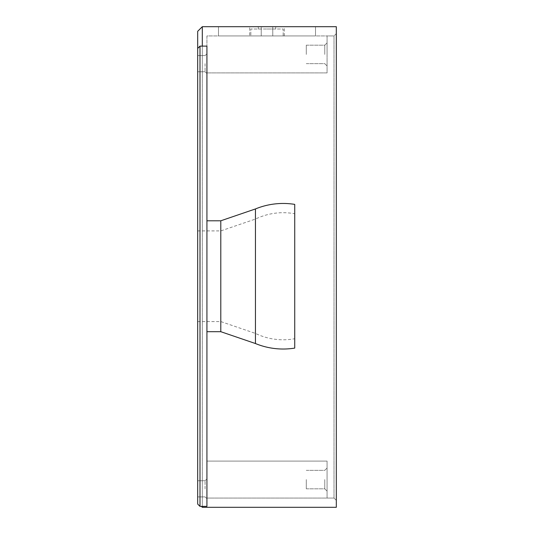 <?xml version="1.0" encoding="UTF-8"?>
<svg xmlns="http://www.w3.org/2000/svg" width="534" height="534" viewBox="0 0 534 534"><rect width="100%" height="100%" fill="white"/><g stroke="black" fill="none" stroke-linecap="round" stroke-linejoin="round"><path stroke-width="0.4" stroke-dasharray="2.67 2" d="M199.996 46.111L206.925 46.111L206.925 506.379L199.996 506.379L199.996 46.111L197.68 48.42L197.68 504.063L199.996 506.379M205.076 488.817L205.076 480.727L205.076 488.817M197.68 488.817L197.68 480.727L197.68 488.817M205.076 63.666L205.076 71.756L205.076 63.666M197.68 63.666L197.68 71.756L197.68 63.666M206.925 63.666L206.925 73.605L206.925 63.666M206.925 488.817L206.925 478.878L206.925 488.817M206.925 276.245L206.925 220.789L206.925 276.245M197.68 276.245L197.68 230.908L197.68 276.245M294.728 348.101L294.728 204.382M255.446 343.536L255.446 208.948M220.789 331.694L220.789 220.789M220.789 276.245L220.789 230.908L220.789 276.245M255.446 276.245L255.446 219.067L255.446 276.245M334.004 498.055L206.925 498.055L206.925 461.089L206.925 498.055L327.075 498.055L327.075 461.089L206.925 461.089L206.925 35.945L327.075 35.945L327.075 72.911L206.925 72.911L206.925 35.945L327.075 35.945L327.075 72.911L206.925 72.911L206.925 461.089L327.075 461.089L327.075 498.055L327.075 461.089L327.075 498.055L334.004 498.055L334.004 35.945L327.075 35.945L327.075 72.911L206.925 72.911L327.075 72.911L327.075 35.945L334.004 35.945L334.004 498.055L336.32 500.371L336.32 33.629L336.32 500.371L334.004 498.055M283.174 35.945L250.826 35.945L283.174 35.945L283.174 29.01L250.826 29.01L250.826 35.945L250.826 29.01L283.174 29.01L283.174 35.945M261.226 35.945L272.774 35.945L261.226 35.945L272.774 35.945L261.226 35.945L261.226 26.7L275.664 26.7L258.336 26.7L272.774 26.7L261.226 26.7L272.774 26.7L261.226 26.7L261.226 35.945M249.672 35.945L284.328 35.945L249.672 35.945L249.672 26.7L284.328 26.7L249.672 26.7M315.521 35.945L218.479 35.945L218.479 26.7L315.521 26.7L218.479 26.7L218.479 35.945L315.521 35.945L315.521 26.7L315.521 35.945M202.306 26.7L336.32 26.7L336.32 507.3L202.306 507.3L202.306 26.7L197.68 31.319L197.68 502.681L197.68 48.42M202.306 46.111L202.306 506.379M327.075 54.428L327.075 42.874L327.075 54.428M327.075 461.089L206.925 461.089L327.075 461.089M327.075 479.572L327.075 468.018L327.075 479.572M267 29.01L275.664 29.01L267 29.01M324.765 54.428L324.765 45.183L324.765 54.428M306.282 54.428L306.282 45.183L306.282 54.428M324.765 479.572L324.765 488.817L324.765 479.572M306.282 479.572L306.282 488.817L306.282 479.572M336.32 33.629L334.004 35.945L336.32 33.629M202.306 507.3L201.378 506.379M205.076 480.727L197.68 480.727L205.076 480.727L206.925 478.878L205.076 480.727M205.076 496.9L197.68 496.9L205.076 496.9L206.925 498.749L205.076 496.9M205.076 55.583L197.68 55.583L205.076 55.583L206.925 53.734L205.076 55.583M205.076 71.756L197.68 71.756L205.076 71.756L206.925 73.605L205.076 71.756M197.68 321.575L220.789 321.575L255.446 333.416A63.539 63.539 0 0 0 294.728 338.723M197.68 230.908L220.789 230.908L255.446 219.067A63.539 63.539 0 0 1 294.728 213.76M284.328 35.945L284.328 26.7M272.774 35.945L272.774 26.7L272.774 35.945M275.664 29.01L275.664 26.7M258.336 29.01L258.336 26.7M306.282 63.666L324.765 63.666L327.075 65.982L324.765 63.666L306.282 63.666M306.282 45.183L324.765 45.183L327.075 42.874L324.765 45.183L306.282 45.183M306.282 488.817L324.765 488.817L327.075 491.126L324.765 488.817L306.282 488.817M306.282 470.334L324.765 470.334L327.075 468.018L324.765 470.334L306.282 470.334"/><path stroke-width="0.8" d="M206.925 46.111L199.996 46.111L199.996 506.379L206.925 506.379L206.925 46.111M199.996 506.379L197.68 504.063L197.68 31.319L202.306 26.7L202.306 46.111M294.728 204.382L294.728 348.101A72.784 72.784 0 0 1 255.446 343.536L255.446 208.948A72.784 72.784 0 0 1 294.728 204.382M206.925 220.789L220.789 220.789L220.789 331.694L255.446 343.536M199.996 46.111L197.68 48.42M202.306 506.379L202.306 507.3L336.32 507.3L336.32 26.7L202.306 26.7M201.378 506.379L202.306 507.3M220.789 220.789L255.446 208.948M206.925 331.694L220.789 331.694"/></g></svg>
